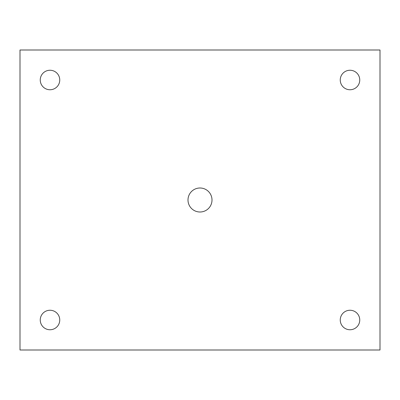 <?xml version="1.0" encoding="UTF-8"?>
<svg xmlns="http://www.w3.org/2000/svg" width="400" height="400" viewBox="0 0 400 400"><rect width="100%" height="100%" fill="white"/><g stroke="black" fill="none" stroke-linecap="round" stroke-linejoin="round"><path stroke-width="0.6" d="M50 70.25A9.75 9.75 0 0 0 40.25 80A9.75 9.75 0 0 0 50 89.75A9.75 9.75 0 0 0 59.75 80A9.75 9.75 0 0 0 50 70.25M50 329.75A9.75 9.75 0 0 0 59.75 320A9.75 9.75 0 0 0 50 310.25A9.75 9.75 0 0 0 40.25 320A9.75 9.75 0 0 0 50 329.75M350 329.75A9.75 9.75 0 0 0 359.75 320A9.75 9.75 0 0 0 350 310.25A9.75 9.75 0 0 0 340.25 320A9.75 9.75 0 0 0 350 329.75M350 89.75A9.75 9.75 0 0 0 359.75 80A9.75 9.75 0 0 0 350 70.25A9.75 9.75 0 0 0 340.25 80A9.75 9.75 0 0 0 350 89.75M20 50L20 350L380 350L380 50L20 50M200 212A12 12 0 0 1 188 200A12 12 0 0 1 200 188A12 12 0 0 1 212 200A12 12 0 0 1 200 212"/></g></svg>
